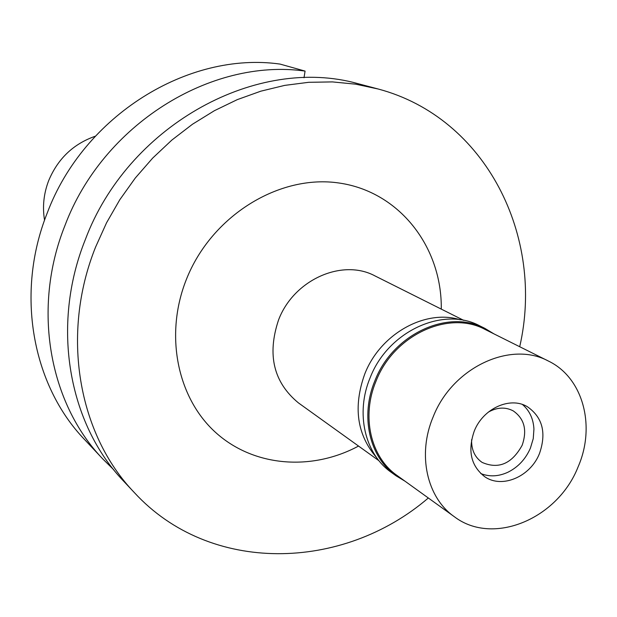 <?xml version="1.0" encoding="UTF-8"?>
<svg xmlns="http://www.w3.org/2000/svg" width="617" height="617" viewBox="0 0 617 617"><rect width="100%" height="100%" fill="white"/><g stroke="black" fill="none" stroke-linecap="round" stroke-linejoin="round"><path stroke-width="0.93" d="M376.763 457.829C356.919 434.9 352.932 406.911 364.817 373.848C380.357 333.843 425.298 308.839 460.182 319.768M463.807 320.393L375.09 275.961C342.288 258.199 293.754 279.748 278.568 319.922C266.937 354.69 273.547 382.347 298.404 402.878L379 460.752M441.278 309.109C442.096 247.078 399.523 191.787 339.381 183.064C279.416 173.909 211.461 215.726 186.357 279.478C164.446 334.445 177.079 397.124 215.025 431.915C253.009 466.799 311.261 471.481 358.539 446.06M428.329 497.988C342.743 571.55 209.888 574.743 134.383 492.628C78.22 434.306 60.443 334.414 95.627 246.977L106.556 222.776L119.821 199.7L135.27 178.043L152.684 158.083L171.858 140.067L192.527 124.202L214.431 110.674L237.283 99.63L260.798 91.185L284.684 85.393L308.647 82.308L332.401 81.907L355.685 84.174L378.229 89.018C486.042 117.662 545.019 236.751 519.707 346.731M378.229 89.018L352.839 82.3C252.037 57.412 127.233 127.449 85.269 239.735C50.779 325.568 68.379 423.779 123.747 481.299L134.383 492.628M305.076 71.094L280.025 64.083C188.193 51.064 83.673 115.626 47.2 213.104C15.255 293.044 32.123 385.008 84.521 439.497L102.846 459.017C49.044 403.102 31.829 308.215 64.955 225.529C102.792 124.688 210.721 57.759 305.076 71.094L304.019 77.757M113.659 469.66L102.846 459.017M95.296 136.218C73.408 143.877 57.867 158.692 48.674 180.642C43.699 193.645 42.326 206.834 44.547 220.207M471.619 439.674C471.326 449.793 474.835 457.374 482.132 462.418C498.551 469.529 511.894 463.814 522.159 445.266C527.365 430.149 524.396 418.696 513.251 410.907C505.4 406.788 497.055 407.212 488.232 412.179M530.419 448.112C525.615 459.125 518.095 467.177 507.884 472.252C498.459 476.555 489.412 476.987 480.743 473.54C489.412 476.987 498.459 476.555 507.884 472.252C518.095 467.177 525.615 459.125 530.419 448.112L533.242 438.672L533.936 429.123L533.242 438.672L530.419 448.112M522.452 404.505C529.54 410.575 533.366 418.789 533.936 429.123C533.366 418.789 529.54 410.575 522.452 404.505M539.489 453.51C546.631 432.802 542.536 417.169 527.211 406.611C509.997 396.261 483.018 408.547 474.265 431.075C467.455 450.803 470.972 466.043 484.823 476.771C502.138 488.895 530.473 476.632 539.489 453.51M578.129 466.807C557.768 518.951 492.929 546.207 454.359 516.73C426.825 497.657 417.169 454.505 433.142 416.93C452.222 367.717 510.352 340.368 548.413 361.053C583.065 377.612 595.968 426.046 578.129 466.807M548.413 361.053L485.116 329.463C448.698 309.719 393.739 335.039 376.015 381.183C361.153 416.413 370.624 457.135 396.947 475.391L454.359 516.73M404.953 481.152L396.021 475.784C369.483 457.336 359.927 416.251 374.928 380.704C392.813 334.129 448.266 308.569 485.031 328.468L493.939 333.866M485.031 328.468L479.733 325.83C443.106 306.009 387.923 331.406 370.154 377.712C355.253 413.066 364.786 453.942 391.224 472.321L396.021 475.784"/></g></svg>

